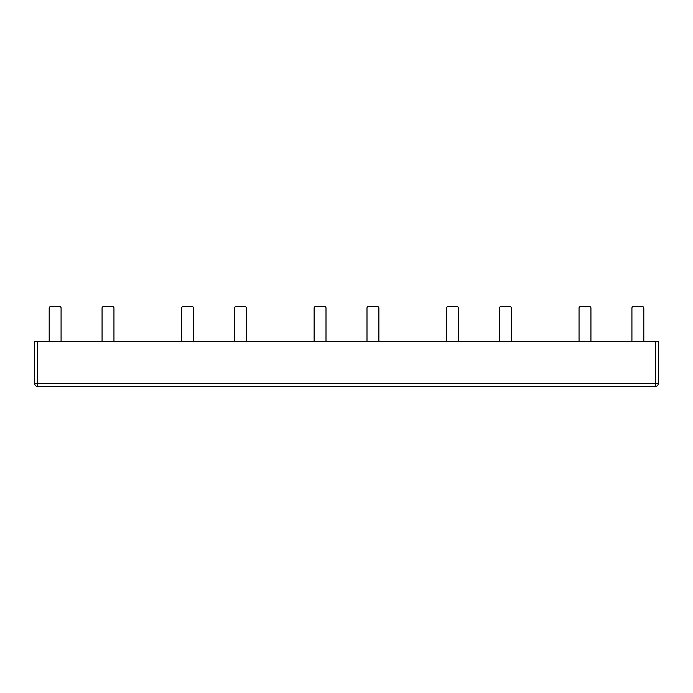 <?xml version="1.0" encoding="UTF-8"?>
<svg xmlns="http://www.w3.org/2000/svg" width="693" height="693" viewBox="0 0 693 693"><rect width="100%" height="100%" fill="white"/><g stroke="black" fill="none" stroke-linecap="round" stroke-linejoin="round"><path stroke-width="1.04" d="M102.07 341.303L102.07 308.038A1.481 1.481 0 0 1 103.552 306.557L112.465 306.557A1.481 1.481 0 0 1 113.947 308.038L113.947 341.303L102.07 341.303M234.529 341.303L234.529 308.038A1.481 1.481 0 0 1 236.018 306.557L244.924 306.557A1.481 1.481 0 0 1 246.413 308.038L246.413 341.303L234.529 341.303M366.995 341.303L366.995 308.038A1.481 1.481 0 0 1 368.477 306.557L377.39 306.557A1.481 1.481 0 0 1 378.872 308.038L378.872 341.303L366.995 341.303M499.454 341.303L499.454 308.038A1.481 1.481 0 0 1 500.944 306.557L509.849 306.557A1.481 1.481 0 0 1 511.339 308.038L511.339 341.303L499.454 341.303M631.921 341.303L631.921 308.038A1.481 1.481 0 0 1 633.402 306.557L642.316 306.557A1.481 1.481 0 0 1 643.797 308.038L643.797 341.303L631.921 341.303M49.203 341.303L49.203 308.038A1.481 1.481 0 0 1 50.684 306.557L59.598 306.557A1.481 1.481 0 0 1 61.079 308.038L61.079 341.303L49.203 341.303M181.661 341.303L181.661 308.038A1.481 1.481 0 0 1 183.151 306.557L192.056 306.557A1.481 1.481 0 0 1 193.546 308.038L193.546 341.303L181.661 341.303M314.128 341.303L314.128 308.038A1.481 1.481 0 0 1 315.61 306.557L324.523 306.557A1.481 1.481 0 0 1 326.005 308.038L326.005 341.303L314.128 341.303M446.587 341.303L446.587 308.038A1.481 1.481 0 0 1 448.076 306.557L456.982 306.557A1.481 1.481 0 0 1 458.471 308.038L458.471 341.303L446.587 341.303M579.053 341.303L579.053 308.038A1.481 1.481 0 0 1 580.535 306.557L589.448 306.557A1.481 1.481 0 0 1 590.93 308.038L590.93 341.303L579.053 341.303M37.621 341.303L658.35 341.303L658.35 383.48A2.971 2.971 0 0 1 655.379 386.443L37.621 386.443A2.971 2.971 0 0 1 34.65 383.48L34.65 341.303L34.65 383.48L658.35 383.48A2.971 2.971 0 0 1 655.379 386.443L37.621 386.443L37.621 341.303L34.65 341.303M658.35 383.48L658.35 341.303M655.379 386.443L655.379 341.303"/></g></svg>

